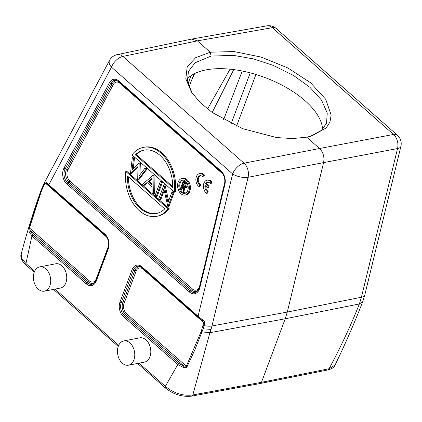 <?xml version="1.0" encoding="UTF-8"?>
<svg xmlns="http://www.w3.org/2000/svg" width="422" height="422" viewBox="0 0 422 422"><rect width="100%" height="100%" fill="white"/><g stroke="black" fill="none" stroke-linecap="round" stroke-linejoin="round"><path stroke-width="0.63" d="M207.118 180.199L208.02 180.046A7.021 4.885 -99.8 0 1 210.968 180.795L211.934 181.645L211.032 181.803A7.021 4.885 -99.8 0 0 207.118 180.199A7.021 4.885 -99.8 0 0 203.409 185.284A7.021 4.885 -99.8 0 0 205.815 192.654M133.215 169.006L134.507 157.865L133.378 156.868L132.376 157.058L130.445 173.743L137.989 166.484L137.699 180.136L146.123 169.175L144.999 168.183L138.917 176.101L139.186 163.061L132.107 170.108L133.505 158.055L132.376 157.058M139.956 174.75L140.331 162.992L139.186 163.061M137.699 180.136L138.701 179.941L147.125 168.979L146.001 167.993L144.999 168.183M137.962 167.318L131.585 173.674L130.583 173.864M153.339 193.914L154.341 193.719L154.067 175.093L153.065 175.288L142.451 184.319L143.654 185.379L147.056 182.483L152.094 186.925L152.136 192.859L153.339 193.914L153.065 175.288M147.436 182.821L144.656 185.189L143.654 185.379M168.642 200.898L164.955 184.688L163.952 184.883L158.783 198.709L159.875 199.669L163.868 188.987L167.903 206.743L173.073 192.917L171.986 191.957L167.982 202.665L163.952 184.883M167.903 206.743L168.905 206.553L174.075 192.722L172.988 191.762L171.986 191.957M159.875 199.669L160.872 199.479L164.205 190.565M156.198 196.43L157.2 196.241L162.37 182.41L161.283 181.449L160.281 181.645L155.106 195.47L156.198 196.43L161.368 182.605L160.281 181.645M125.782 171.474L126.785 171.285L169.148 208.605A35.116 24.128 79.1 0 1 157.701 216.133L156.699 216.322A35.116 24.128 -100.9 0 0 168.146 208.8L125.782 171.474A35.116 24.128 -100.9 0 0 156.699 216.322M144.44 147.167A35.116 24.128 79.1 0 1 175.357 192.01L174.355 192.205L131.986 154.879A35.116 24.128 -100.9 0 1 143.438 147.357L144.44 147.167M181.914 178.511L182.916 178.316A8.429 5.792 79.1 0 1 189.04 182.204A8.429 5.792 79.1 0 1 189.816 191.272A8.429 5.792 79.1 0 1 186.097 194.869L185.094 195.064A8.429 5.792 -100.9 0 0 188.813 191.461A8.429 5.792 -100.9 0 0 188.038 182.394A8.429 5.792 -100.9 0 0 181.914 178.511A8.429 5.792 -100.9 0 0 178.195 182.109A8.429 5.792 -100.9 0 0 178.97 191.177A8.429 5.792 -100.9 0 0 185.094 195.064M199.622 173.579L200.519 173.421A7.021 4.885 -99.8 0 1 203.393 174.122L204.433 175.024L203.531 175.183A7.021 4.885 -99.8 0 0 199.622 173.579A7.021 4.885 -99.8 0 0 195.913 178.659A7.021 4.885 -99.8 0 0 198.314 186.028L199.073 186.666L199.754 184.926A4.906 3.413 80.2 0 1 197.369 179.746A4.906 3.413 80.2 0 1 199.991 175.689A4.906 3.413 80.2 0 1 202.265 176.375L202.845 176.945L203.531 175.183M133.895 359.913A12.359 8.493 -100.9 0 0 132.761 346.62A12.359 8.493 -100.9 0 0 123.778 340.918A12.359 8.493 -100.9 0 0 118.324 346.198A12.359 8.493 -100.9 0 0 119.463 359.497A12.359 8.493 -100.9 0 0 128.446 365.194A12.359 8.493 -100.9 0 0 133.895 359.913M123.778 340.918L139.814 337.837A12.359 8.493 79.1 0 1 148.797 343.534A12.359 8.493 79.1 0 1 149.931 356.833A12.359 8.493 79.1 0 1 144.477 362.113L128.446 365.194M49.843 285.863A12.359 8.493 -100.9 0 0 48.709 272.57A12.359 8.493 -100.9 0 0 39.726 266.868A12.359 8.493 -100.9 0 0 34.272 272.148A12.359 8.493 -100.9 0 0 35.406 285.446A12.359 8.493 -100.9 0 0 44.389 291.143A12.359 8.493 -100.9 0 0 49.843 285.863M39.726 266.868L55.757 263.787A12.359 8.493 79.1 0 1 64.74 269.484A12.359 8.493 79.1 0 1 65.879 282.782A12.359 8.493 79.1 0 1 60.425 288.062L44.389 291.143M185.469 186.756L183.412 185.079L182.41 185.274L183.417 182.584L184.578 183.607L185.701 186.36L185.005 187.036L182.41 185.274M183.412 185.079L184.113 183.201M180.152 189.336L180.711 189.821L182.104 186.102L182.552 186.498L183.438 192.226L184.124 192.833L183.243 187.104L185.158 187.975L186.255 186.851L185.77 183.702L183.169 181.265L180.152 189.336M182.647 187.12L181.713 189.631L180.711 189.821A6.741 4.631 -100.9 0 0 185.274 193.271M184.393 187.88L185.126 192.638L184.124 192.833M184.409 182.362L185.411 182.172L186.772 183.512L187.257 186.661L186.16 187.779L185.158 187.975M186.772 183.517L185.77 183.707M185.411 182.167L184.171 181.075L183.169 181.265M182.742 180.11A6.741 4.631 -100.9 0 0 180.263 182.853A6.741 4.631 -100.9 0 0 180.331 188.856M179.26 183.042A6.741 4.631 79.1 0 1 182.23 180.168A6.741 4.631 79.1 0 1 187.131 183.275A6.741 4.631 79.1 0 1 187.753 190.528A6.741 4.631 79.1 0 1 184.778 193.408A6.741 4.631 79.1 0 1 179.877 190.296A6.741 4.631 79.1 0 1 179.26 183.042M144.472 150.026A32.304 22.197 -100.9 0 0 136.385 154.616L135.383 154.805A32.304 22.197 79.1 0 1 143.965 150.116A32.304 22.197 79.1 0 1 172.682 187.669L135.383 154.805M172.703 186.608L136.385 154.616M174.355 192.205A35.116 24.128 -100.9 0 0 143.438 147.357M128.436 176.876A32.304 22.197 -100.9 0 0 156.667 213.458M164.754 208.874A32.304 22.197 79.1 0 1 156.166 213.564A32.304 22.197 79.1 0 1 127.455 176.011L164.754 208.874M169.148 208.605L168.146 208.8M162.37 182.41L161.368 182.605M174.075 192.722L173.073 192.917M165.187 184.889L164.184 185.084M148.143 181.56L152.031 178.253L152.084 185.031L148.143 181.56L149.145 181.365L152.036 178.907M152.073 183.945L149.145 181.365M154.204 175.214L153.202 175.41M147.125 168.979L146.123 169.175M140.331 162.992L139.329 163.187M134.507 157.865L133.505 158.055M202.745 319.908L198.076 316.247L142.04 266.883A10.645 7.311 79.1 0 0 132.075 269.705L120.006 301.978A10.645 7.311 79.1 0 0 123.446 316.616A1.403 0.765 -48.6 0 1 124.321 315.519L178.685 363.411L183.834 365.99L186.297 366.296L201.225 331.418L203.747 322.63A1.403 0.564 13.7 0 0 204.691 323.004C204.87 322.018 204.227 320.984 202.745 319.908L202.249 320.52L203.747 322.63L143.053 269.157A7.401 5.085 -100.9 0 0 136.121 271.124L124.057 303.392A7.401 5.085 -100.9 0 0 126.447 313.567L187.02 366.797C186.445 367.699 185.247 367.921 183.433 367.462L183.834 365.99L125.571 314.664A1.403 0.765 131.4 0 0 126.447 313.567M202.249 320.52L198.203 317.149L198.071 316.247L232.643 173.933A11.236 4.515 13.7 0 0 248.078 177.293A11.236 7.628 -101 0 0 244.037 163.182L122.86 56.427A11.236 7.717 -101.8 0 0 117.184 54.633L191.693 39.072M201.225 331.418L202.127 331.908L209.908 332.694A56.184 38.318 -100.5 0 0 211.026 329.403L203.177 328.817L194.922 349.685L187.02 366.797M34.187 272.385L23.774 262.885C21.132 259.192 20.267 256.254 21.179 254.07L21.722 258.417L25.942 263.528L31.924 235.982L28.97 231.388L29.086 227.653L41.192 190.122L44.911 182.241A1.403 0.775 28 0 0 45.196 182.948L46.436 183.253L46.035 181.845L44.911 182.241M183.433 367.462L177.81 364.508L165.334 386.336C173.906 393.336 183.064 396.205 192.817 394.945L209.908 332.694L285.235 318.779L261.482 382.306L192.817 394.945L191.562 396.105M180.342 395.498A17.761 8.567 -159.5 0 1 171.87 392.333M137.546 363.442L165.482 388.061C173.59 394.428 182.283 397.123 191.572 396.147L260.237 383.508L261.482 382.306L329.102 368.744L335.052 365.067C345.217 344.13 354.454 322.994 362.751 301.656M233.756 69.604L212.197 112.489M322.582 129.301A73.739 35.569 20.5 0 0 264.794 77.469A73.739 35.569 20.5 0 0 187.284 78.808M306.678 137.166L292.588 138.569L276.621 137.567L242.613 128.657L212.05 112.384L200.176 102.514L191.572 92.228L185.807 78.777L187.199 66.876L195.623 57.719L210.24 52.201L233.909 51.547L261.123 57.075L287.957 68L310.55 82.754L325.678 99.217L331.159 115.032L329.972 121.974L326.206 127.929L311.547 136.048L306.678 137.166L319.549 148.507L393.499 134.444A11.236 7.812 79.2 0 1 397.54 148.555L323.59 162.618C324.592 156.984 323.247 152.279 319.549 148.507L244.037 163.182A11.236 6.103 131.4 0 0 232.643 173.933L111.461 67.172L48.852 184.778L46.035 181.845M327.862 369.899L329.102 368.744C340.855 346.81 350.946 325.214 359.37 303.951L361.427 297.236L397.54 148.555A11.236 4.515 13.7 0 0 400.9 146.328A11.236 11.236 0 0 0 397.408 135.246A11.236 6.103 131.4 0 0 393.499 134.444L272.322 27.688A11.236 6.103 -48.6 0 1 276.231 28.49A11.236 11.236 0 0 0 266.857 25.853A11.236 7.723 80 0 1 272.322 27.688L197.369 40.865L210.24 52.201L211.127 56.068L195.043 62.799L188.402 71.492L187.468 80.876L192.042 92.924M310.154 136.417L321.532 130.308L326.549 123.145L327.25 112.98L321.48 100.046L309.97 87.365L293.659 75.564L273.103 65.347L253.58 58.916L233.482 55.387L211.127 56.068M105.975 236.077A1.403 0.765 -48.6 0 1 105.89 236.42L45.196 182.948L41.525 190.723L29.44 228.102L30.152 230.597L28.976 231.388M108.602 245.488A7.401 5.085 -100.9 0 1 108.28 246.596L96.216 278.863A7.401 5.085 -100.9 0 1 89.285 280.83L29.086 227.653M44.057 185.084A1.403 0.775 -152 0 1 43.772 184.377A11.236 6.219 28 0 1 44.146 183.217L109.562 60.351A11.236 6.219 28 0 0 111.461 67.172A11.236 6.103 -48.6 0 1 122.86 56.427L197.369 40.865L191.715 39.067M400.9 146.328L364.787 295.01A11.236 4.515 13.7 0 1 361.427 297.236L287.292 312.058L211.965 325.974L248.078 177.293L323.59 162.618L287.292 312.058L285.235 318.779L359.37 303.956L362.746 301.667M203.177 328.817L204.058 325.594A11.236 4.515 13.7 0 0 211.965 325.974A56.184 38.318 -100.5 0 1 211.026 329.403M202.249 320.525L198.203 317.149M89.285 280.83A1.403 0.765 -48.6 0 1 88.414 281.922L30.152 230.597L32.8 234.89L31.924 235.982L86.288 283.874A10.645 7.311 79.1 0 0 96.258 281.052L108.322 248.785A10.645 7.311 79.1 0 0 104.883 234.141L48.852 184.778L48.978 185.68L46.267 183.095M200.45 175.657A4.906 3.413 -99.8 0 0 198.271 179.914A4.906 3.413 -99.8 0 0 200.65 184.767L199.975 186.513L199.073 186.666M200.65 184.767L199.754 184.926M204.427 175.035L203.747 176.792L202.845 176.945M205.762 186.039A4.916 3.418 -99.8 0 0 208.157 191.388L207.471 193.155L206.569 193.313L207.255 191.541A4.916 3.418 80.2 0 1 204.965 185.337L207.55 187.616L208.231 185.87L205.662 183.602A4.906 3.413 80.2 0 1 207.492 182.309A4.906 3.413 80.2 0 1 210.346 183.57L211.032 181.803M208.157 191.388L207.255 191.541M208.231 185.87L209.133 185.712L208.452 187.458L207.55 187.616M209.133 185.712L206.558 183.449L205.662 183.602M211.934 181.645L211.248 183.412L210.346 183.57M207.951 182.278A4.906 3.413 -99.8 0 0 206.558 183.449M205.804 192.675L206.569 193.313M223.343 174.777A7.401 5.085 -100.9 0 0 222.099 173.337L119.917 83.319A7.401 5.085 -100.9 0 0 113.344 84.474L67.815 169.992A7.401 5.085 -100.9 0 0 67.457 170.794A7.401 5.085 -100.9 0 0 69.846 180.975L192.421 288.959A7.401 5.085 -100.9 0 0 199.353 286.997A7.401 5.085 -100.9 0 0 199.622 286.111L224.757 182.631A7.401 5.085 -100.9 0 0 224.81 182.41M63.928 168.225L109.456 82.707A1.403 0.775 28 0 0 110.664 83.419L65.136 168.937A1.403 0.775 -152 0 1 63.928 168.225A10.645 7.311 79.1 0 0 63.411 169.38A10.645 7.311 79.1 0 0 66.85 184.018A1.403 0.765 -48.6 0 1 67.72 182.926A9.426 6.478 79.1 0 1 64.677 169.96A9.426 6.478 79.1 0 1 65.136 168.937L66.607 169.28L112.136 83.767A1.403 0.775 -152 0 1 113.344 84.474M66.85 184.018L189.42 292.008A1.403 0.765 131.4 0 1 190.296 290.916L67.72 182.926L68.971 182.067L191.546 290.056L190.296 290.916A9.426 6.478 79.1 0 0 198.15 290.267L198.15 290.267A9.426 6.478 79.1 0 0 199.126 288.411M224.604 183.802A1.403 0.564 13.7 0 0 224.551 183.902A1.403 0.564 13.7 0 0 224.915 184.43L199.78 287.909A10.645 7.311 79.1 0 1 199.39 289.181A10.645 7.311 79.1 0 1 189.42 292.008M199.78 287.909A1.403 0.564 -166.3 0 1 199.416 287.387A1.403 0.564 -166.3 0 1 199.469 287.282M192.421 288.959A1.403 0.765 -48.6 0 1 191.546 290.056A8.614 5.919 -100.9 0 0 198.43 289.845M184.541 186.091L183.538 186.281M187.257 186.661L186.255 186.851M222.178 172.994A1.403 0.765 -48.6 0 1 222.099 173.337M67.815 169.992A1.403 0.775 28 0 0 66.607 169.28A8.614 5.919 -100.9 0 0 66.191 170.219A8.614 5.919 -100.9 0 0 68.971 182.067A1.403 0.765 131.4 0 0 69.846 180.975M118.535 81.541A8.614 5.919 -100.9 0 0 112.136 83.767L110.664 83.419A9.426 6.478 79.1 0 1 118.123 81.251L118.978 81.9A1.403 0.765 -48.6 0 0 119.036 81.942L221.112 171.875M119.917 83.319A1.403 0.765 131.4 0 0 120.001 82.802M118.123 81.251L118.123 81.251A9.426 6.478 79.1 0 1 118.935 81.857M109.456 82.707A10.645 7.311 79.1 0 1 118.904 81.04A1.403 0.765 -48.6 0 0 118.978 81.9L221.16 171.923A1.403 0.765 131.4 0 0 221.218 171.965M118.904 81.04L221.086 171.063A1.403 0.765 131.4 0 0 221.16 171.923C224.246 175.077 225.38 179.07 224.551 183.902L199.416 287.387L198.15 290.267M221.086 171.063A10.645 7.311 79.1 0 1 224.915 184.43M120.006 301.978A1.403 0.675 -159.5 0 0 121.278 302.553A9.426 6.478 79.1 0 0 124.321 315.519L125.571 314.664A8.614 5.919 -100.9 0 1 122.791 302.811L121.278 302.553L133.341 270.286L134.855 270.544A1.403 0.675 -159.5 0 1 136.121 271.124M141.671 267.379A8.614 5.919 -100.9 0 0 134.855 270.544L122.791 302.811A1.403 0.675 20.5 0 1 124.057 303.392M143.053 269.157A1.403 0.765 131.4 0 0 143.137 268.64M198.15 317.107L142.114 267.743A1.403 0.765 -48.6 0 0 142.172 267.785L198.108 317.064M132.075 269.705A1.403 0.675 20.5 0 0 133.341 270.286A9.426 6.478 79.1 0 1 141.259 267.094L141.259 267.094A9.426 6.478 79.1 0 1 142.072 267.701M26.111 265.222L25.937 263.528M165.508 388.034L165.334 386.336L139.028 363.157M118.719 345.27L54.976 289.107M34.667 271.214L25.942 263.528M231.15 123.646L250.23 72.853M255.948 74.472L236.531 126.136M223.602 119.695L242.239 71.012M194.679 73.534L191.62 80.206M191.087 75.612L188.012 83.64M207.534 108.992L230.053 69.182M41.525 190.723L41.345 189.462L42.406 187.173M204.691 323.004L204.058 325.594A1.403 0.564 -166.3 0 1 203.119 325.22M141.259 267.094L142.114 267.743A1.403 0.765 -48.6 0 1 142.04 266.883M123.446 316.616L177.81 364.508L178.685 363.411M48.978 185.68L104.909 234.954M104.883 234.141A1.403 0.765 131.4 0 0 104.957 235.007A1.403 0.765 131.4 0 0 105.009 235.043M107.135 237.86A7.401 5.085 -100.9 0 0 105.89 236.42M95.926 280.456A9.426 6.478 79.1 0 1 95.019 282.133A9.426 6.478 79.1 0 1 87.164 282.782L88.414 281.922A8.614 5.919 -100.9 0 0 95.293 281.717M86.288 283.874A1.403 0.765 131.4 0 1 87.164 282.782L32.8 234.89M95.019 282.133L95.942 280.366A1.403 0.675 -159.5 0 1 95.989 280.277M108.058 248.009A1.403 0.675 20.5 0 0 108.006 248.099A1.403 0.675 20.5 0 0 108.322 248.785M96.258 281.052A1.403 0.675 -159.5 0 1 95.942 280.366L108.006 248.099C109.388 243.019 108.37 238.652 104.957 235.007L48.926 185.643M53.489 289.392L118.239 346.436M335.052 365.077C334.124 367.367 331.734 368.986 327.868 369.941L260.253 383.503M189.051 86.885L194.073 73.839M326.544 123.14L326.385 123.567M397.408 135.246L276.231 28.49M44.146 183.217L42.654 186.276M191.904 39.03L266.857 25.853M117.184 54.633A11.236 11.236 0 0 0 109.562 60.351M364.787 295.01L362.751 301.667M21.174 254.091C26.929 232.438 33.654 210.894 41.345 189.462"/></g></svg>
